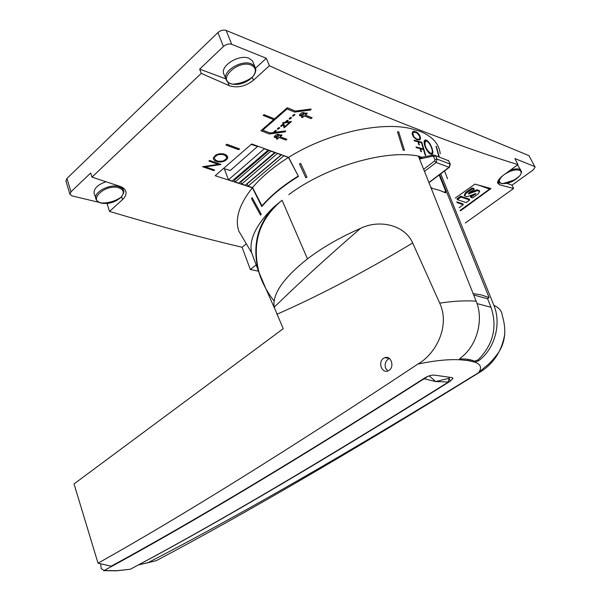 <?xml version="1.0" encoding="UTF-8"?>
<svg xmlns="http://www.w3.org/2000/svg" width="601" height="601" viewBox="0 0 601 601"><rect width="100%" height="100%" fill="white"/><g stroke="black" fill="none" stroke-linecap="round" stroke-linejoin="round"><path stroke-width="0.9" d="M429.167 375.85L435.672 381.545L424.344 378.795L421.894 380.148C294.738 461.215 188.804 524.673 104.086 570.522L116.819 570.71L130.342 569.245C215.068 524.185 320.356 462.237 446.205 383.393L448.143 382.018L449.255 378.269L449.045 377.33M449.255 378.269L435.672 381.545L448.143 382.018M474.572 362.08L468.757 360.487L460.614 359.826L468.54 360.63L474.865 362.178C480.868 364.349 482.092 367.857 478.546 372.71L478.223 373.138C350.556 452.207 243.217 514.726 156.207 560.695L138.433 564.955C222.43 520.075 326.388 458.818 450.299 381.169L453.064 378.284L451.884 377.586L434.636 375.159C431.803 374.859 428.633 375.715 425.117 377.728C299.854 457.661 195.22 520.481 111.208 566.195L98.031 563.19C182.832 515.583 289.427 449.225 417.815 364.108C434.373 360.577 448.466 359.143 460.096 359.804L459.975 358.917M254.899 66.643L252.458 60.836L249.084 58.32C239.709 53.962 220.852 65.156 223.564 73.36L224.143 74.84M105.919 181.772C97.685 184.71 93.741 188.564 94.087 193.342L94.237 193.822M440.248 153.766C439.061 143.767 432.292 136.269 419.941 131.281L410.16 128.441C379.674 121.477 326.719 133.377 288.615 157.357L251.661 143.992L215.196 175.71L252.39 187.79L261.788 206.556C270.886 195.934 283.109 185.882 298.457 176.409L288.615 157.357M497.846 181.344L499.551 184.808L513.615 188.489L465.257 223.046M499.551 184.808L497.62 183.012C497.44 180.841 499.416 178.204 503.54 175.101L517.972 164.621C487.787 155.389 452.448 142.858 411.948 127.021C371.486 111.215 323.969 90.781 269.398 65.712L253.479 80.218C245.561 86.484 237.463 88.294 229.184 85.658L201.267 73.382L91.968 177.13L90.668 173.02L70.986 191.787L66.929 178.474L217.908 32.574C220.605 30.32 223.354 29.599 226.149 30.418L528.948 155.644L534.92 166.755M490.897 188.504L474.955 184.124L455.265 198.082M490.927 188.571L460.396 210.898M300.65 115.137L303.633 113.273L304.076 113.709M303.588 114.956L304.129 113.852L303.67 113.364L300.635 115.084L301.101 115.572L303.588 114.956M299.456 115.016C301.371 112.395 303.325 111.869 305.308 113.431L305.308 113.92L306.42 112.965L307.351 113.349L305.361 115.054L312.129 117.796L311.138 118.637L304.369 115.903L302.393 117.601L301.462 117.225L302.566 116.278L299.463 115.497L299.456 115.016M305.233 113.221L305.308 113.92M275.431 136.81L278.346 135.03L278.811 135.473M278.353 136.652L278.856 135.601L278.383 135.12L275.416 136.773L275.897 137.253L278.353 136.652M274.244 136.735C276.107 134.188 278.03 133.677 280.021 135.202L280.028 135.638L281.103 134.722L282.034 135.075L280.119 136.72L286.917 139.289L285.963 140.108L279.157 137.546L277.241 139.192L276.31 138.839L277.377 137.922L274.259 137.163L274.244 136.735M279.953 135.022L280.028 135.638M426.763 140.311C429.212 142.069 431.082 145.104 432.374 149.416C433.201 152.541 432.945 154.187 431.608 154.344L430.601 154.051C426.169 152.226 421.677 139.905 425.681 140.018L426.763 140.311M432.224 154.179L432.359 149.431C431.067 145.111 429.197 142.076 426.755 140.318L424.967 140.258M431.909 149.093C430.774 145.359 429.144 142.737 427.018 141.22L426.086 140.972C422.646 140.852 426.522 151.535 430.346 153.135L431.225 153.39C432.389 153.24 432.615 151.805 431.909 149.093M431.758 153.24L430.331 153.142C425.801 149.071 424.178 145.081 425.478 141.175M387.773 370.975L385.677 368.293C384.497 364.484 385.354 361.396 388.246 359.015L389.335 358.459M288.826 194.626C326.313 166.424 386.909 148.905 419.633 156.35L419.836 156.861L418.589 156.613L476.165 301.221C484.151 320.19 476.691 346.326 460.509 357.963L459.487 359.375L460.096 359.804M474.865 362.178L478.434 360.885C494.458 349.497 501.805 323.886 493.849 305.263L440.721 173.817M473.115 293.573L481.281 294.896L489.101 297.6L439.639 174.628M439.158 174.989L445.694 191.246L445.657 192.883L439.474 190.314L432.607 188.489L430.782 187.242M98.031 563.19L74.028 483.933L283.221 328.702L274.176 307.239C298.93 283.056 327.703 256.785 360.472 228.425C340.271 237.207 322.602 247.349 307.479 258.858L282.087 200.283M447.55 178.805L444.575 170.909M253.652 258.16L251.594 252.653C248.822 239.604 256.176 224.436 273.673 207.15M265.326 287.443L258.49 271.149C252.127 246.41 257.198 225.059 273.718 207.105L282.072 200.231M489.101 297.6L487.449 298.689M493.849 305.263C499.168 307.84 501.985 311.265 502.293 315.548C506.613 330.009 505.268 342.465 498.259 352.915C493.128 359.819 488.801 364.454 485.277 366.828L478.524 372.74M360.472 228.425C378.292 219.418 404.488 224.218 412.684 242.992L439.722 303.137C450.367 325.84 436.048 353.891 417.815 364.108M476.165 301.221C465.97 300.38 453.823 301.018 439.722 303.137M418.935 157.492L419.836 156.861M478.223 373.138C492.963 364.807 501.835 351.645 504.832 333.66M276.866 314.285C318.996 295.782 364.266 272.013 412.684 242.992M383.588 358.316C377.736 361.855 381.605 373.506 387.818 370.96L388.982 370.374C394.865 366.858 391.003 355.183 384.82 357.693L383.588 358.316M274.176 307.239C272.133 294.287 283.214 278.173 307.427 258.896M274.109 301.063C267.633 292.679 262.877 284.055 259.85 275.19M258.49 271.149L259.827 275.115C251.09 244.915 258.49 219.966 282.019 200.268M104.086 570.522L101.163 568.531L100.713 564.084M130.342 569.245L116.639 570.8L103.74 570.672M424.344 378.795L427.769 376.369M459.63 358.865L460.118 358.917C466.376 358.797 471.131 359.563 474.392 361.231L478.005 359.916C493.241 344.681 497.575 327.132 491.017 307.269L487.606 298.772L473.678 294.978M421.864 157.229L419.798 156.756M226.149 30.418L231.708 44.301C228.906 43.505 226.141 44.234 223.422 46.48L199.652 69.138L225.698 78.821M255.538 68.168L266.318 58.267L269.398 65.712M231.708 44.301L266.318 58.267M507.094 183.365L511.962 185.176L533.155 169.978L535.13 167.161L528.948 155.644M517.972 164.621L514.914 158.574L534.492 166.469M520.729 170.091L517.491 164.967M91.968 177.13L120.02 186.393C123.273 187.504 125.226 189.247 125.879 191.621C126.458 194.288 125.339 196.948 122.521 199.585L109.54 211.417L107.271 204.31L108.984 202.74M122.98 188.909L123.355 188.06M99.278 202.402L72.015 195.903L69.941 194.281L70.986 191.787M238.65 149.702L225.923 145.051L226.84 144.232L239.566 148.905L238.65 149.702L239.468 148.868M225.984 144.991L238.612 149.619M438.918 156.891L436.033 146.171M436.499 146.712L439.271 157.019L436.484 146.719M252.18 197.676L261.217 214.234L260.518 215.143L251.496 198.6L252.18 197.676L251.503 198.6L260.526 215.135M423.803 149.033L425.703 155.411L425.223 155.246L423.54 149.604L420.527 148.695L421.451 151.775L420.933 151.64L420.009 148.552L416.268 147.688L416.042 146.952L423.803 149.033L416.05 146.967M425.688 155.404L423.795 149.048M420.527 148.695L421.429 151.768M404.458 150.273L398.688 131.852L404.465 150.273L403.233 150.227L397.464 131.784L398.696 131.844L397.464 131.792M414.247 131.258L413.255 131.499L416.072 131.769L419.19 134.639L420.482 137.899L420.054 139.65L419.49 139.928L416.741 139.627L413.428 136.908L412.091 133.655L412.639 131.814L413.27 131.491L412.639 131.814M417.312 132.618L414.232 131.266M418.176 133.354L417.297 132.633M419.19 134.639L418.168 133.369M419.859 135.811L419.182 134.647M420.482 137.899L419.851 135.826M420.445 138.839L420.467 137.914M412.804 134.331L413.916 136.885L416.538 138.906L418.326 139.394L419.934 138.546L418.319 139.402L416.531 138.914L413.901 136.893L412.729 132.949L412.797 134.346M419.934 138.546L419.528 136.194L417.447 133.302L414.48 131.987L412.737 132.941M420.046 139.65L420.437 138.854M300.643 163.314L306.968 177.152L305.811 177.806L299.501 163.968L300.643 163.314L299.508 163.975L305.819 177.806M421.774 142.249L423.675 148.597L423.187 148.432L421.511 142.805L418.499 141.881L419.415 144.954L418.897 144.811L417.98 141.746L414.232 140.859L414.014 140.123L421.774 142.249L414.021 140.138M423.66 148.59L421.767 142.257M418.499 141.881L419.4 144.946M276.362 138.786L277.204 139.101L279.157 137.546M274.289 137.261L277.377 137.922M279.119 137.464L285.926 140.025L286.827 139.259M280.119 136.72L281.944 135.037M260.977 130.68L269.383 133.985L260.917 130.733L273.658 119.607L263.14 115.377L263.989 114.633L274.499 118.87L287.278 107.707L295.384 111.057L311.07 109.021L310.762 109.998L294.648 112.094L287.053 108.969L262.765 130.162L287.015 108.886L294.61 112.011L310.725 109.915L311.002 109.029M262.765 130.162L270.082 132.979L285.603 130.898L285.325 131.837L269.383 133.985M273.658 119.607L263.2 115.324M269.346 133.895L285.295 131.754L285.543 130.905M301.522 117.18L302.356 117.518L304.369 115.903M299.501 115.617L302.566 116.278M304.331 115.813L311.1 118.555L312.032 117.758M305.361 115.054L307.254 113.311M289.862 119.111L289.043 118.788L290.741 117.315L291.56 117.646L289.862 119.111L291.462 117.608M289.104 118.735L289.825 119.028M286.474 122.041L285.655 121.718L287.346 120.253L288.164 120.576L286.474 122.041L288.074 120.538M285.715 121.665L286.437 121.95M274.747 132.175L273.928 131.859L275.596 130.425L276.407 130.74L274.747 132.175L276.317 130.702M273.988 131.814L274.71 132.092M293.258 116.173L292.447 115.843L294.152 114.37L294.963 114.701L293.258 116.173L294.873 114.663M292.499 115.798L293.22 116.091M281.426 126.405L280.607 126.082L282.29 124.632L283.109 124.955L281.426 126.405L283.011 124.918M280.667 126.03L281.388 126.315M278.075 129.298L277.264 128.982L278.932 127.532L279.75 127.848L278.075 129.298L279.653 127.818M277.316 128.93L278.045 129.207M220.807 164.576L205.324 166.83L214.602 170L213.903 170.609L202.537 166.725L218.208 164.328L208.908 161.091L209.614 160.467L220.875 164.396M205.324 166.83L220.77 164.486M213.903 170.609L214.504 169.963M202.597 166.665L213.873 170.519M218.208 164.328L208.975 161.038M289.922 122.183L283.597 123.025L284.619 126.758L289.922 122.183L283.597 123.025M282.71 122.672L291.523 121.5L284.13 127.87L282.71 122.672M284.1 127.78L291.365 121.522M284.619 126.758L283.567 122.942M227.689 157.89L225.172 160.752L219.936 162.03L215.143 160.97L213.43 159.137L213.34 157.86L215.857 154.953L219.553 153.728L223.279 153.818L225.946 154.773L227.636 156.613L227.689 157.89L227.606 156.576M227.201 158.98L227.659 157.808M225.172 160.752L227.17 158.897M223.602 161.466L225.142 160.67M225.202 155.389L222.588 154.449L218.035 154.622L215 156.658L214.211 157.995L215.872 160.362L218.494 161.278L223.009 161.098L225.908 159.182L226.825 157.747L225.172 155.298L226.224 156.275M226.825 157.747L226.254 156.365M222.588 154.449L225.172 155.298M220.552 154.329L222.558 154.367M221.514 161.969L223.572 161.384M219.936 162.03L221.484 161.887M217.817 161.909L219.906 161.939M215.143 160.97L217.787 161.819M214.031 159.956L215.113 160.888M213.423 159.085L214.001 159.874M218.035 154.622L220.522 154.239M216.082 155.704L218.005 154.532M215 156.658L216.044 155.614M214.211 157.995L214.97 156.568M252.39 187.79C239.288 204.28 234.743 218.689 238.77 231.017L244.276 240.332M246.35 243.833L242.09 247.266C203.04 238.064 158.852 226.111 109.54 211.417M513.615 188.489L511.962 185.176M65.945 181.141L66.929 178.474M242.09 247.266L250.324 269.481L258.513 271.209M201.267 73.382L199.652 69.138M256.161 264.891L250.324 269.481M257.799 146.253L230.311 170.481L223.504 168.49M257.934 146.599L251.165 144.42M225.45 169.061L224.676 169.73L228.463 179.812L264.417 148.672M298.381 176.266L288.427 157.439C273.493 166.905 261.54 176.949 252.555 187.572L248.093 186.152L283.92 155.689M264.485 148.853L268.159 150.19L232.151 181.014L228.463 179.812M271.074 151.242L274.695 152.549L238.732 183.147L235.081 181.968L270.998 151.061M277.572 153.578L281.148 154.855L245.231 185.236L241.632 184.086L277.504 153.405M283.988 155.869L288.427 157.439M262.149 206.135L252.555 187.572M261.803 206.038C270.841 195.52 282.936 185.574 298.096 176.183M269.18 150.408L234.398 180.157L233.473 179.894M235.081 181.968L234.398 180.157M248.093 186.152L246.996 183.763M241.632 184.086L240.836 181.998L240.287 181.84M275.363 152.631L240.836 181.998M281.486 154.825L247.199 183.816M457.406 199.682L457 198.826L460.591 196.196L469.283 199.141L469.689 199.99L466.113 202.59L457.406 199.682L460.997 197.053L469.689 199.99M460.591 196.196L460.997 197.053M472.454 197.962L470.793 197.391L475.947 193.597L466.985 196.715L464.671 195.956L466.008 193.372L472.529 188.827L474.324 189.458L469.959 192.042L468.479 193.334L468.517 193.943L477.442 190.637L479.643 191.373L478.283 193.822L472.454 197.962M475.323 194.469L474.91 193.612L470.388 196.535L470.793 197.391M468.697 193.094L477.029 189.781L479.23 190.517L479.538 191.156M477.029 189.781L477.442 190.637M473.212 191.058L473.626 191.922M469.313 192.906L469.719 193.762M468.337 193.567L468.517 193.943M464.34 195.25L465.595 192.508L472.116 187.963L473.911 188.601L474.324 189.458M464.265 195.1L464.671 195.956M465.595 192.508L466.008 193.372M472.116 187.963L472.529 188.827M456.775 201.838L462.853 203.852L463.258 204.708L459.119 207.706M457.106 202.672L463.258 204.708M460.186 210.365L489.59 189.075L478.554 185.131M489.59 189.075L489.056 187.985M230.942 83.787L232.309 84.185C239.829 85.184 246.56 82.795 252.51 77.018L252.51 77.018C256.702 71.654 256.259 67.68 251.188 65.096C238.349 59.476 217.059 79.437 230.942 83.787M223.564 73.36L226.765 80.97L229.214 83.051L232.309 84.185C239.776 83.809 246.508 81.42 252.51 77.018C255.245 73.758 256.259 70.843 255.56 68.274L254.133 65.652L251.316 63.834C241.94 59.507 223.024 70.708 225.721 78.866L227.989 82.224M503.435 175.176C498.913 179.128 498.146 181.885 501.136 183.463L501.677 183.628C508.378 183.996 514.464 181.329 519.933 175.605L519.933 175.605C521.721 173.02 521.548 171.232 519.414 170.256C515.568 169.257 510.76 170.519 504.998 174.042M503.307 183.47L513.374 180.323M498.552 179.992L498.537 181.179L501.677 183.628C508.724 183.072 514.809 180.398 519.933 175.605C521.383 173.246 521.833 171.773 521.277 171.172L519.504 169.279C517.251 168.505 514.14 168.836 510.166 170.286M498.221 180.533L499.679 182.749M101.577 203.191C109.089 204.235 115.632 202.199 121.199 197.098L121.199 197.098C124.67 192.628 123.738 189.488 118.397 187.662C105.708 183.974 88.009 199.742 100.923 203.018L101.577 203.191M94.087 193.342L96.753 200.516L99.21 202.372L102.14 203.04C109.142 202.98 115.497 201.004 121.199 197.098C123.708 193.334 124.482 191.156 123.521 190.562L121.875 188.083L118.525 186.505C109.427 183.756 93.508 192.29 95.754 198.653L96.491 200.186M474.692 362.133L474.257 361.163M478.434 360.885L477.998 359.924M445.694 191.246L444.319 192.267M450.299 381.169L449.33 378.938M491.017 307.269L477.044 303.595M449.563 166.853L428.904 182.524M450.262 164.013L448.579 160.767L433.719 154.953L432.81 156.17L419.543 159.017M435.372 155.569L448.579 160.767L450.059 163.878L449.12 167.281L436.123 162.525L437.077 159.077L435.597 155.929L433.494 156.523L432.81 156.17M423.645 169.317L434.621 160.918L434.966 159.671L437.077 159.077L450.337 164.163L449.338 167.318L428.964 182.681M434.966 159.671L433.494 156.523M421.429 158.386L422.338 157.169L433.178 155.058M434.621 160.918L436.123 162.525L424.479 171.413M252.285 77.266L253.479 80.218M490.153 188.278L490.544 189.082M121.575 196.677L122.521 199.585M217.908 32.574L223.422 46.48M227.771 82.052L229.184 85.658M147.087 563.152C237.853 516.327 348.34 452.846 478.546 372.71M274.289 307.742L259.902 275.168M258.46 271.043L251.594 252.653M384.82 357.693L389.2 358.354M448.774 160.895L448.203 160.234M421.804 157.274L419.235 158.251M251.646 252.788L238.77 231.017M65.9 180.991L69.941 194.281M125.879 191.621L125.639 190.885M122.521 187.512L123.333 189.969"/></g></svg>
